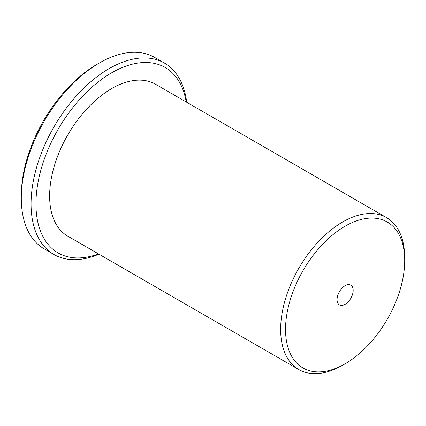<?xml version="1.0" encoding="UTF-8"?>
<svg xmlns="http://www.w3.org/2000/svg" width="426" height="426" viewBox="0 0 426 426"><rect width="100%" height="100%" fill="white"/><g stroke="black" fill="none" stroke-linecap="round" stroke-linejoin="round"><path stroke-width="0.64" d="M342.674 365.215L345.113 363.804A84.268 48.649 120 0 0 404.7 260.6A84.268 48.649 120 0 0 345.113 226.195A84.268 48.649 120 0 0 285.526 329.404A84.268 48.649 120 0 0 345.113 363.804L342.674 365.215A87.719 50.646 -60 0 1 298.812 369.56A87.719 50.646 -60 0 1 285.367 299.265A87.719 50.646 -60 0 1 342.674 221.967A87.719 50.646 -60 0 1 386.531 217.622A87.719 50.646 -60 0 1 404.7 257.778A87.719 50.646 -60 0 1 404.689 259.21M186.205 101.963A107.059 61.813 120 0 0 111.655 72.798A107.059 61.813 120 0 0 36.242 196.12A107.059 61.813 120 0 0 98.486 253.901M98.965 254.178A110.515 63.804 -60 0 1 53.958 254.514A110.515 63.804 -60 0 1 37.014 165.954A110.515 63.804 -60 0 1 109.216 68.57A110.515 63.804 -60 0 1 164.468 63.096A110.515 63.804 -60 0 1 186.684 102.24M21.3 198.282L21.3 195.459A107.059 61.813 -60 0 1 97 64.342A107.059 61.813 -60 0 1 97.006 64.342L99.444 62.931A110.515 63.804 120 0 0 21.3 198.282A110.515 63.804 120 0 0 44.187 248.875L53.958 254.514M345.113 304.308A11.395 6.582 120 0 0 352.558 294.265A11.395 6.582 120 0 0 350.811 285.132A11.395 6.582 120 0 0 345.113 285.697A11.395 6.582 120 0 0 337.669 295.74A11.395 6.582 120 0 0 339.415 304.872A11.395 6.582 120 0 0 345.113 304.308M298.812 369.56L67.798 236.185A87.719 50.646 -60 0 1 54.347 165.89A87.719 50.646 -60 0 1 111.655 88.592A87.719 50.646 -60 0 1 155.517 84.247L386.531 217.622M164.468 63.096L154.702 57.457A110.515 63.804 120 0 0 99.444 62.931L97 64.342M404.7 260.6L404.7 257.778"/></g></svg>
